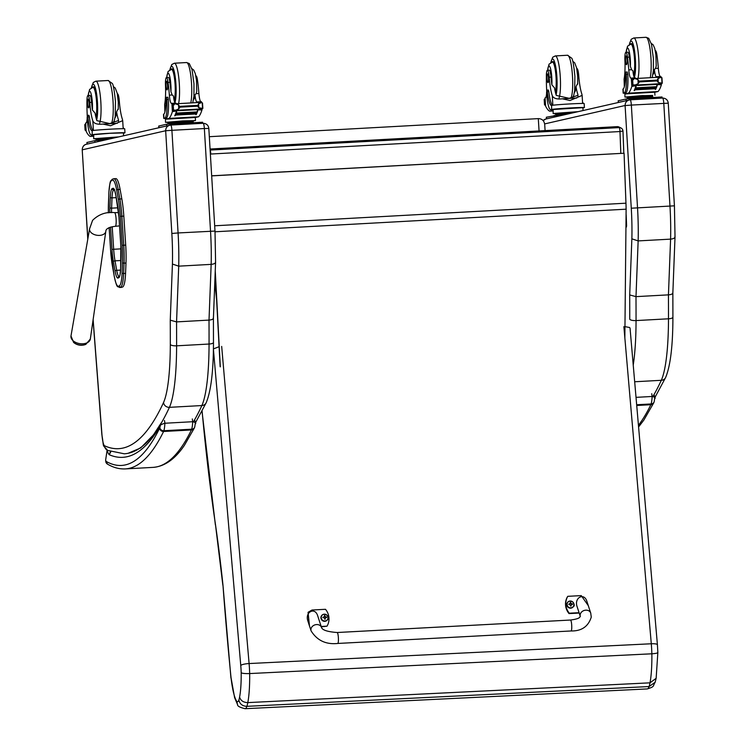<?xml version="1.0" encoding="UTF-8"?>
<svg xmlns="http://www.w3.org/2000/svg" width="746" height="746" viewBox="0 0 746 746"><rect width="100%" height="100%" fill="white"/><g stroke="black" fill="none" stroke-linecap="round" stroke-linejoin="round"><path stroke-width="1.12" d="M211.547 173.781L210.363 154.049M620.812 153.322L619.982 131.548L622.919 131.035A3.646 3.581 115.9 0 0 619.189 127.603A3.646 0.634 86.9 0 1 619.982 131.548L210.792 154.03A3.646 0.634 -93.1 0 0 210.13 150.207M617.119 126.661A3.646 0.634 86.9 0 1 617.184 126.643L617.184 126.643A3.646 0.634 86.9 0 1 617.24 126.652A3.646 3.581 -64.1 0 1 618.975 127.006A3.646 3.646 0 0 0 617.184 126.643L210.064 149.014L617.24 126.652L619.189 127.603L210.12 150.077M618.975 127.006L620.924 127.948A3.646 3.646 0 0 1 622.975 131.091L623.824 153.154M626.519 225.451L626.053 225.712M545.093 130.606L544.711 124.554C544.188 120.684 542.053 118.707 538.295 118.623L209.318 136.695M121.84 287.331L119.901 287.434L121.84 287.331A26.007 4.523 86.9 0 1 121.589 287.387L119.649 287.49A26.007 4.523 -93.1 0 0 119.901 287.434A1.315 1.296 68.8 0 1 118.53 286.194A24.693 4.289 86.9 0 1 114.213 276.011L112.515 266.536A31.985 5.558 86.9 0 1 110.594 249.985A31.985 5.558 86.9 0 1 110.594 249.966L109.14 227.577M125.701 245.117L123.817 216.116L121.878 216.228L123.761 245.22L125.701 245.117A33.3 5.791 86.9 0 1 125.981 263.03L124.041 263.142A33.3 5.791 -93.1 0 0 123.761 245.22L122.241 245.378A31.985 5.558 86.9 0 1 122.512 262.592L122.102 272.952A24.683 4.289 86.9 0 1 119.285 285.905L118.53 286.194M122.102 272.952A1.315 0.625 2.3 0 0 123.622 273.502L125.561 273.39L125.981 263.03M118.437 199.816A1.315 0.746 -10.2 0 1 119.873 198.977L121.812 198.874L120.115 189.4L118.176 189.503A25.998 4.523 -93.1 0 0 113.896 178.732L113.243 178.881A1.315 1.296 68.7 0 0 112.432 180.168A24.683 4.289 86.9 0 1 116.74 190.342L118.437 199.816A31.985 5.558 86.9 0 1 120.358 216.387L122.241 245.378M113.896 178.732L115.835 178.63A25.998 4.523 86.9 0 1 120.115 189.4M125.561 273.39A25.998 4.523 86.9 0 1 122.596 287.033M121.812 198.874A33.3 5.791 86.9 0 1 123.817 216.116M674.934 236.454C675.205 237.918 673.759 238.804 670.589 239.13L638.147 240.911A73.005 12.691 -93.1 0 0 637.522 207.714L631.349 105.074L668.257 103.181C667.847 100.001 665.945 98.285 662.551 98.034A5.474 0.951 86.9 0 1 662.551 98.034A5.474 0.951 86.9 0 1 663.791 103.293L669.964 205.933A73.005 12.691 86.9 0 1 670.589 239.13L668.444 294.856C671.614 294.558 673.06 293.803 672.771 292.572M630.128 99.824L662.523 98.043L630.1 99.824A5.474 0.951 -93.1 0 0 630.072 99.824A5.474 0.951 -93.1 0 1 631.349 105.074L625.101 105.578L631.275 208.218L674.431 205.821L675.018 236.93L672.855 292.936L672.911 317.19A5.399 1.632 0.1 0 1 668.491 318.794A94.91 16.496 86.9 0 1 661.31 380.301A5.399 5.054 24.7 0 0 665.646 377.457C670.44 365.857 672.864 345.771 672.911 317.19M633.233 365.092A94.91 16.496 -93.1 0 0 636.049 320.575L668.491 318.794A733.243 127.435 86.9 0 0 668.444 294.856L635.993 296.638L638.147 240.911L631.862 238.823L629.699 294.94L635.993 296.638A733.243 127.435 -93.1 0 1 636.049 320.575A5.399 1.632 -179.9 0 1 629.745 319.26A727.844 126.503 86.9 0 0 629.699 294.94M544.645 123.911L625.092 105.503C625.223 102.211 626.882 100.318 630.072 99.824L545.848 119.015A5.399 5.315 77.1 0 0 543.144 120.582L545.848 119.015M220.145 366.678L215.184 272.495M215.249 270.789L220.312 366.855M624.85 337.938L626.127 209.188L215.034 231.773M211.678 175.888L624.066 153.228L211.668 175.804M624.066 153.228L625.959 203.192A58.402 10.155 86.9 0 1 626.127 209.188M309.161 624.962L308.07 612.317L312.024 610.014L325.489 609.295A15.051 14.491 -144 0 1 327.018 626.164L321.172 626.472M321.507 627.489L317.703 615.842C314.971 606.61 304.676 612.074 307.884 621.054L311.101 630.883A5.474 4.523 -18.1 0 1 310.914 629.475A5.474 4.523 -18.1 0 1 315.726 624.672A5.474 4.523 -18.1 0 1 321.507 627.489C322.393 630.118 327.606 631.797 337.145 632.515L570.476 620.038A5.474 0.951 -93.1 0 1 571.464 622.845A5.474 0.951 -93.1 0 1 571.725 628.43A5.474 0.951 -93.1 0 1 571.054 630.967C581.554 631.163 588.296 626.547 591.261 617.128L590.729 613.081A5.474 4.523 161.9 0 0 584.118 610.48A5.474 4.523 161.9 0 0 580.323 616.485L577.106 606.647C573.898 597.667 584.193 592.212 586.925 601.444L590.729 613.081M321.302 626.854L327.018 626.164M308.07 612.317L309.469 625.913M579.073 612.68L569.319 613.203A15.051 14.491 -144 0 1 567.79 596.324L581.255 595.606L588.305 605.668M567.79 596.324L567.501 596.725A15.051 14.491 36 0 0 569.03 613.594L579.204 613.053M573.31 606.703A3.59 3.46 -144 0 1 567.286 606.321A3.59 3.46 -144 0 1 567.501 602.488M570.821 607.813A3.46 3.329 -144 0 1 567.417 602.917A3.46 3.329 -144 0 1 573.301 602.6A3.46 3.329 -144 0 1 570.821 607.813M570.746 602.339A1.912 1.837 36 0 0 570.298 602.367L569.767 603.934A4.672 1.343 173.6 0 0 568.806 604.083A1.912 1.837 36 0 0 568.844 604.521A4.672 0.569 -4.2 0 1 569.813 604.437L570.634 606.06A1.912 1.837 36 0 0 571.082 606.032A4.672 1.194 -91.8 0 0 571.082 605.062L571.706 604.335A4.672 0.559 -4.6 0 1 572.574 604.316A1.912 1.837 36 0 0 572.536 603.878A4.672 1.352 174 0 0 571.66 603.831L570.904 603.178A4.672 1.203 -92.2 0 0 570.746 602.339L570.746 602.488A2761.515 712.309 87.8 0 0 570.541 603.216A1.259 1.212 -144 0 0 570.401 603.216M570.401 603.206L569.282 604.372A2761.515 796.84 -6.4 0 1 568.937 604.083L568.806 604.083M571.082 606.032L571.063 605.911A2761.515 708.28 88.2 0 1 570.765 605.649L571.706 604.335M571.753 604.335A1.259 1.212 -144 0 0 571.734 604.241A2761.515 800.244 -6 0 0 572.396 603.896L572.536 603.878M571.734 604.241L570.541 603.216M570.289 603.533L569.534 604.4M570.699 605.398L571.455 604.54M327.419 619.861A3.59 3.46 -144 0 1 321.395 619.469A3.59 3.46 -144 0 1 321.61 615.637M324.93 620.97A3.46 3.329 -144 0 1 321.526 616.075A3.46 3.329 -144 0 1 327.41 615.758A3.46 3.329 -144 0 1 324.93 620.97M324.678 618.247L324.743 619.217A1.912 1.837 36 0 0 325.191 619.189A4.672 1.194 -91.8 0 0 325.191 618.22L325.815 617.492A4.672 0.559 -4.6 0 1 326.683 617.474A1.912 1.837 36 0 0 326.645 617.035A4.672 1.352 174 0 0 325.769 616.989L325.014 616.336A4.672 1.203 -92.2 0 0 324.855 615.497L324.855 615.637A2761.515 712.309 87.8 0 0 324.65 616.364A1.259 1.212 -144 0 0 324.51 616.373L323.876 617.091A4.672 1.343 173.6 0 0 322.915 617.231A1.912 1.837 36 0 0 322.953 617.679A4.672 0.569 -4.2 0 1 323.923 617.595L324.678 618.247M324.855 615.497A1.912 1.837 36 0 0 324.407 615.525L324.51 616.364L323.391 617.529A2761.515 796.84 -6.4 0 1 323.046 617.24L322.915 617.231M325.191 619.189L325.172 619.068A2761.515 708.28 88.2 0 1 324.874 618.798L325.815 617.492M325.862 617.492A1.259 1.212 -144 0 0 325.843 617.39A2761.515 800.244 -6 0 0 326.506 617.054L326.645 617.035M325.843 617.39L324.65 616.364M324.398 616.69L323.643 617.557M324.808 618.555L325.564 617.697M241.182 672.752C242.394 673.442 245.229 673.713 249.668 673.563A29.206 5.045 -92.8 0 0 249.099 663.548A7.301 1.511 175.1 0 0 240.762 665.488A21.904 3.786 87.2 0 1 241.182 672.752A39.93 6.901 87.2 0 1 239.597 697.062A29.336 5.073 87.2 0 1 238.869 700.037C239.802 704.056 242.478 706.154 246.889 706.331L649.085 686.553A27.695 4.784 87.2 0 1 647.295 688.922L245.098 708.7A27.695 4.784 -92.8 0 0 246.889 706.331A36.638 6.332 -92.8 0 0 247.803 702.601L649.999 682.832A36.638 6.332 87.2 0 1 649.085 686.553L655.156 682.282C652.452 686.497 655.091 686.46 647.295 688.922M239.597 697.062C240.65 700.625 243.382 702.471 247.803 702.601A47.231 8.159 -92.8 0 0 249.668 673.563L651.855 653.794A47.231 8.159 87.2 0 1 649.999 682.832L656.144 678.31L655.156 682.282M231.027 677.638L234.617 697.706L237.536 704.532L236.519 700.97A38.913 6.723 87.2 0 1 231.027 677.638A671.335 116.04 87.2 0 1 222.942 584.845L230.943 678.058M222.942 584.845A356.84 61.676 -92.8 0 0 215.417 524.149L222.849 585.153M213.421 348.914L219.091 346.694M221.683 346.433L249.099 663.548L651.295 643.77A7.301 1.511 -4.9 0 1 657.413 644.731L657.851 652.48L656.144 678.31M657.739 652.274C658.103 653.002 656.144 653.505 651.855 653.794A29.206 5.045 87.2 0 0 651.295 643.77L623.88 326.655M629.661 327.522L624.971 326.627M166.461 77.528L168.326 77.425A8.047 1.399 86.9 0 1 169.892 82.349L168.027 82.452A8.047 1.399 86.9 0 0 166.461 77.528A8.047 1.399 86.9 0 0 165.481 85.119A25.448 4.42 86.9 0 1 164.652 104.431L164.885 112.087M165.267 118.493A16.561 0.485 -3.4 0 1 163.728 118.381A16.561 0.485 -3.4 0 1 163.971 118.278L164.847 118.082A17.913 3.115 -93.1 0 0 166.852 99.507L166.33 97.306L166.041 99.004A20.692 3.599 -93.1 0 1 163.728 114.222L163.971 118.278M163.728 118.381L163.486 114.362A16.561 0.485 176.6 0 1 163.56 114.306L163.728 114.222M193.223 120.88L195.499 120.507L195.312 117.476L198.585 116.768A77.603 13.484 -93.1 0 0 201.933 110.007L201.243 108.944M201.933 110.007L198.035 109.839A77.603 13.484 86.9 0 1 196.189 114.651L195.844 114.67A77.603 13.484 86.9 0 0 196.058 114.231M197.755 109.625A77.603 13.484 86.9 0 1 196.953 112.087M177.949 110.371L177.035 110.417A77.603 13.484 86.9 0 1 175.021 115.807L174.685 115.826A77.603 13.484 86.9 0 0 176.522 111.014L172.391 111.63A77.603 13.484 86.9 0 1 169.044 118.39L165.537 119.192L165.481 118.204L166.349 117.999L164.847 118.082M198.585 116.768L169.044 118.39M196.888 112.627L196.944 111.928L176.27 113.066A77.603 13.484 86.9 0 1 176.112 113.495L196.785 112.357M196.552 113.457L196.618 112.795L175.944 113.933A77.603 13.484 86.9 0 1 175.786 114.325L196.459 113.196M196.217 114.231L196.282 113.597L175.608 114.735A77.603 13.484 86.9 0 1 175.45 115.098L196.123 113.961M201.448 101.708L197.448 101.932L201.457 101.708L200.982 102.398M197.438 101.932L196.916 101.96A51.735 8.989 86.9 0 0 197.177 101.969A51.735 8.989 86.9 0 0 197.438 101.932L197.718 102.575M201.914 109.709L201.868 108.813L202.623 108.729A6.145 1.072 86.9 0 1 202.791 108.431L198.828 107.75L197.541 106.184L180.019 107.144L178.751 108.86L178.508 104.804L175.301 103.806L172.317 104.645A6.145 1.072 86.9 0 1 172.112 104.431L173.687 104.319M174.611 110.268L172.466 110.38A6.145 1.072 86.9 0 1 172.643 110.082L178.107 110.212A2.872 0.504 86.9 0 0 178.135 110.212L178.061 110.706L177.94 110.222M178.751 108.86L175.506 110.361M197.541 106.184L198.585 103.703L201.634 102.584L200.861 102.398L175.301 103.806M178.508 104.804L180.019 107.144M195.499 120.507L165.5 122.307L165.481 118.204M166.33 97.306L167.841 97.222L168.354 99.423A17.913 3.115 86.9 0 1 166.349 117.999M199.415 97.717A17.913 3.115 86.9 0 1 199.415 97.726L199.145 95.926M175.021 115.807L174.993 115.201M196.916 101.96A9.39 1.632 86.9 0 1 194.976 94.826A15.61 2.714 86.9 0 1 193.512 99.675M172.643 110.082L173.529 110.007L173.193 104.505L172.317 104.645L172.643 110.082M202.576 108.412L202.241 102.911L201.634 102.584M202.464 102.985L202.464 102.985A6.145 1.072 86.9 0 1 202.259 102.771L201.989 102.789M188.766 122.885L175.534 123.612M170.881 123.864L170.815 122.848L168.633 123.351L168.671 124.004M182.817 123.09L182.751 121.999L170.815 122.848M192.561 122.67L192.496 121.654L168.633 123.351M192.515 121.915L182.751 121.999M193.27 121.738L193.205 120.647L182.686 120.908L167.785 122.176L167.85 123.267M178.135 110.212L198.809 109.075L198.734 109.578L198.613 109.084M175.608 114.735L175.543 115.36M175.944 113.933L175.879 114.595M176.27 113.066L176.215 113.765M172.466 110.38L172.084 104.412M201.998 108.739L198.809 109.075M168.027 82.452A40.237 6.994 86.9 0 1 169.361 95.134A9.39 1.632 86.9 0 0 171.384 103.358A51.735 8.989 86.9 0 0 171.645 103.368A51.735 8.989 86.9 0 0 171.888 103.34L174.098 104.888M200.935 101.736A9.39 1.632 -93.1 0 1 198.902 93.511A40.237 6.994 -93.1 0 0 197.578 80.829L196.534 80.885M197.578 80.829A8.047 1.399 -93.1 0 0 196.011 75.906L195.844 75.915M175.403 103.144A9.39 1.632 86.9 0 1 173.473 96.001L172.167 94.984L169.361 95.134M172.391 111.63L171.888 103.34L175.935 103.116L176.205 103.75M172.69 111.229L173.613 110.352M176.615 110.296L176.522 111.014M195.312 117.476L165.537 119.192M165.5 122.307L167.803 122.409M168.96 125.449L159.681 127.501M202.53 122.232L166.638 124.209L158.795 126.037M171.114 69.406A16.431 2.853 86.9 0 1 171.804 68.837A16.431 2.853 86.9 0 1 175.413 82.974A16.431 2.853 86.9 0 1 174.303 101.064M198.902 93.511L196.095 93.67L194.976 94.826M196.095 93.67L196.776 91.282L196.459 80.158L195.34 73.723L193.708 70.04L191.806 68.613M169.892 82.349A40.237 6.994 86.9 0 1 170.946 91.599L172.167 94.984M167.58 85.389A4.383 0.765 -93.1 0 0 166.591 81.193A4.383 0.765 -93.1 0 0 166.069 85.603A4.383 0.765 -93.1 0 0 167.067 89.94A4.383 0.765 -93.1 0 0 167.58 85.389M118.213 100.878L119.285 100.822A25.448 4.42 -93.1 0 0 122.381 119.239L122.698 120.638L110.576 125.748L102.864 124.06L117.355 123.258M102.864 124.06C97.316 124.685 93.977 123.612 92.84 120.861A25.448 4.42 86.9 0 1 89.744 102.444L91.609 102.342A8.047 1.399 86.9 0 0 89.837 95.376L87.972 95.479A8.047 1.399 86.9 0 1 89.744 102.444M88.233 95.469A12.262 2.135 86.9 0 1 90.359 91.842A12.262 2.135 86.9 0 1 92.383 102.929A12.262 2.135 86.9 0 1 92.429 110.054L95.068 113.103A25.448 4.42 -93.1 0 0 96.859 120.638L109.727 123.584L118.595 120.516L118.362 119.453A25.448 4.42 -93.1 0 1 116.572 111.919A15.61 2.714 86.9 0 1 115.024 117.626M124.964 132.825L124.722 128.797A16.561 0.485 176.6 0 0 110.24 129.189A16.561 0.485 176.6 0 0 92.178 130.634L91.917 130.653A20.692 3.599 -93.1 0 1 87.86 116.889L87.403 115.36L87.133 117.737A17.913 3.115 -93.1 0 0 91.198 134.923A17.913 3.115 -93.1 0 0 91.292 134.914L92.159 134.709A16.561 0.485 -3.4 0 1 109.849 133.245A16.561 0.485 -3.4 0 1 124.964 132.825A16.561 0.485 -3.4 0 1 124.722 132.919L123.845 133.124A17.913 3.115 86.9 0 1 123.761 133.133A17.913 3.115 86.9 0 1 123.668 133.133M92.159 134.709L92.178 130.634M124.097 128.704A20.692 3.599 86.9 0 1 123.099 127.305M118.521 136.91L93.679 138.737L93.726 135.623L90.229 136.415A77.603 13.484 86.9 0 1 86.163 131.352L85.678 123.165M90.229 136.415L93.53 136.238M85.669 123.062L85.65 123.062A51.735 8.989 86.9 0 0 86.163 122.857A9.39 1.632 86.9 0 0 87.17 118.25M91.292 134.914L109.718 133.301L123.435 132.919L123.603 135.753M87.403 115.36L88.914 115.276L89.371 116.805A20.692 3.599 86.9 0 0 93.185 130.494M86.079 130.298L85.342 130.317A6.145 1.072 -93.1 0 0 85.137 130.102L84.811 124.657A6.145 1.072 -93.1 0 0 84.988 124.358L85.743 124.843M86.088 130.569L85.137 130.102M105.373 139.922L103.713 140.034M96.849 140.434L96.812 139.772L99.004 139.278L99.059 140.295M110.949 138.644L99.004 139.278M112.068 138.392L110.93 138.43M112.18 138.364L96.812 139.772M118.045 137.022L95.973 138.597L96.038 139.698M85.37 130.336L85.147 124.871M119.285 100.822A8.047 1.399 -93.1 0 0 117.514 93.856L117.346 93.865M87.207 115.723A9.39 1.632 86.9 0 0 87.161 113.942A40.237 6.994 86.9 0 1 86.946 100.999A8.047 1.399 86.9 0 1 87.972 95.479M93.679 138.737L95.982 138.84M105.223 139.959L94.817 140.64L86.984 142.467M96.663 141.917L87.86 143.922M96.15 118.25A16.431 2.853 -93.1 0 0 97.036 102.547A16.431 2.853 -93.1 0 0 93.306 86.797A16.431 2.853 -93.1 0 0 92.625 87.366M91.077 98.239A8.047 1.399 -93.1 0 0 91.021 98.985M92.429 110.054A25.448 4.42 86.9 0 1 91.609 102.342M116.572 111.919L118.241 108.636L118.269 109.429L118.288 102.137L117.215 93.203L115.22 88.009L113.317 86.573M87.59 103.694A4.383 0.765 -93.1 0 0 88.578 107.89A4.383 0.765 -93.1 0 0 89.1 103.48A4.383 0.765 -93.1 0 0 88.103 99.143A4.383 0.765 -93.1 0 0 87.59 103.694M625.894 52.285L627.759 52.183A8.047 1.399 86.9 0 1 629.326 57.106L627.461 57.209A8.047 1.399 86.9 0 0 625.894 52.285A8.047 1.399 86.9 0 0 624.915 59.876A25.448 4.42 86.9 0 1 624.085 79.188L624.318 86.844M624.71 93.25A16.561 0.485 -3.4 0 1 623.162 93.138A16.561 0.485 -3.4 0 1 623.414 93.036L624.281 92.84A17.913 3.115 -93.1 0 0 626.286 74.255L625.763 72.064L625.474 73.761A20.692 3.599 -93.1 0 1 623.162 88.979L623.414 93.036M623.162 93.138L622.919 89.119A16.561 0.485 176.6 0 1 622.994 89.063L623.162 88.979M654.755 92.271L658.028 91.525A77.603 13.484 -93.1 0 0 661.376 84.764L660.676 83.701M661.376 84.764L657.468 84.587A77.603 13.484 86.9 0 1 655.622 89.408L655.277 89.427A77.603 13.484 86.9 0 0 655.492 88.988M657.189 84.382A77.603 13.484 86.9 0 1 656.396 86.844M637.382 85.128L636.469 85.175A77.603 13.484 86.9 0 1 634.464 90.564L634.119 90.583A77.603 13.484 86.9 0 0 635.965 85.771L631.825 86.387A77.603 13.484 86.9 0 1 628.477 93.147L624.98 93.949L624.915 92.952L625.791 92.756L624.281 92.84M658.028 91.525L628.477 93.147M656.321 87.385L656.377 86.685L635.704 87.823A77.603 13.484 86.9 0 1 635.545 88.252L656.219 87.114M655.995 88.215L656.051 87.552L635.378 88.69A77.603 13.484 86.9 0 1 635.219 89.082L655.893 87.944M655.659 88.979L655.715 88.354L635.042 89.483A77.603 13.484 86.9 0 1 634.883 89.846L655.557 88.718M656.872 76.689L656.349 76.717A51.735 8.989 86.9 0 0 656.611 76.726A51.735 8.989 86.9 0 0 656.872 76.689L660.891 76.465L660.415 77.155M660.947 77.276L660.9 76.474L656.89 76.689L657.151 77.323M661.394 84.615L661.329 83.561L662.056 83.487A6.145 1.072 86.9 0 1 662.224 83.188L658.27 82.508L656.984 80.932L639.453 81.901L638.194 83.617L637.942 79.561L634.734 78.563L631.75 79.402A6.145 1.072 86.9 0 1 631.545 79.188L633.121 79.076M634.044 85.025L631.909 85.137A6.145 1.072 86.9 0 1 632.076 84.839L637.047 84.997M638.194 83.617L634.949 85.109M656.984 80.932L658.028 78.461L661.068 77.342L660.294 77.155L634.734 78.563M637.942 79.561L639.453 81.901M652.657 95.637L642.511 95.572L624.934 97.064L624.915 92.952M625.763 72.064L627.274 71.98L627.787 74.18A17.913 3.115 86.9 0 1 625.791 92.756M658.578 70.683L658.849 72.474A17.913 3.115 86.9 0 1 658.849 72.483M634.464 90.564L634.426 89.958M656.349 76.717A9.39 1.632 86.9 0 1 654.41 69.574A15.61 2.714 86.9 0 1 652.946 74.432M632.076 84.839L632.962 84.764L632.636 79.263L631.75 79.402L632.076 84.839M662.01 83.17L661.683 77.668L661.068 77.342M661.898 77.743L661.898 77.743A6.145 1.072 86.9 0 1 661.702 77.528L661.422 77.547M648.162 97.642L634.967 98.369M630.314 98.621L630.249 97.605L628.067 98.099L628.104 98.761M642.25 97.847L642.185 96.756L630.249 97.605M651.995 97.428L651.929 96.411L628.067 98.099M651.948 96.663L642.185 96.756M652.703 96.495L652.638 95.404L642.12 95.665L627.227 96.933L627.293 98.024M637.569 84.969A2.872 0.504 86.9 0 1 637.541 84.969L658.242 83.832L658.168 84.326L658.047 83.841M635.042 89.483L634.977 90.117M635.378 88.69L635.312 89.352M635.704 87.823L635.648 88.522M631.909 85.137L631.517 79.16L633.056 79.104M661.432 83.496L658.242 83.832M627.461 57.209A40.237 6.994 86.9 0 1 628.794 69.891A9.39 1.632 86.9 0 0 630.827 78.116A51.735 8.989 86.9 0 0 631.088 78.125A51.735 8.989 86.9 0 0 631.321 78.097L633.54 79.645M660.369 76.493A9.39 1.632 -93.1 0 1 658.345 68.268A40.237 6.994 -93.1 0 0 657.012 55.577L655.967 55.642M657.012 55.577A8.047 1.399 -93.1 0 0 655.445 50.663L655.277 50.672M634.837 77.901A9.39 1.632 86.9 0 1 632.906 70.758L631.61 69.742L628.794 69.891M635.359 77.873L631.368 78.088L635.368 77.864L635.639 78.507M632.132 85.986L633.046 85.109M636.049 85.053L635.965 85.771M654.932 95.264L654.746 92.234L624.98 93.949M624.934 97.064L627.237 97.166M628.393 100.206L619.115 102.258M661.963 96.989L626.071 98.966L618.229 100.794M630.547 44.163A16.431 2.853 86.9 0 1 631.237 43.594A16.431 2.853 86.9 0 1 634.846 57.731A16.431 2.853 86.9 0 1 633.736 75.812M658.345 68.268L655.529 68.427L654.41 69.574M655.529 68.427L656.21 66.04L655.902 54.915L654.774 48.481L653.142 44.797L651.239 43.371M629.326 57.106A40.237 6.994 86.9 0 1 630.379 66.357L631.61 69.742M627.022 60.146A4.383 0.765 -93.1 0 0 626.025 55.95A4.383 0.765 -93.1 0 0 625.502 60.361A4.383 0.765 -93.1 0 0 626.509 64.697A4.383 0.765 -93.1 0 0 627.022 60.146M577.646 75.635L578.728 75.579A25.448 4.42 -93.1 0 0 581.824 93.987L582.132 95.395L570.009 100.505L562.307 98.808L576.789 98.015M562.307 98.808C556.749 99.442 553.411 98.369 552.273 95.619A25.448 4.42 86.9 0 1 549.177 77.202L551.042 77.099A8.047 1.399 86.9 0 0 549.27 70.133L547.405 70.236A8.047 1.399 86.9 0 1 549.177 77.202M547.667 70.227A12.262 2.135 86.9 0 1 549.793 66.599A12.262 2.135 86.9 0 1 551.816 77.687A12.262 2.135 86.9 0 1 551.863 84.811L554.502 87.86A25.448 4.42 -93.1 0 0 556.292 95.395L569.161 98.332L578.029 95.274L577.796 94.21A25.448 4.42 -93.1 0 1 576.005 86.676A15.61 2.714 86.9 0 1 574.457 92.383M584.407 107.573L584.165 103.554A16.561 0.485 176.6 0 0 569.674 103.946A16.561 0.485 176.6 0 0 551.62 105.391L551.35 105.41A20.692 3.599 -93.1 0 1 547.303 91.637L546.837 90.117L546.566 92.495A17.913 3.115 -93.1 0 0 550.632 109.681A17.913 3.115 -93.1 0 0 550.725 109.662L551.592 109.466A16.561 0.485 -3.4 0 1 569.291 108.002A16.561 0.485 -3.4 0 1 584.407 107.573A16.561 0.485 -3.4 0 1 584.155 107.676L583.288 107.881A17.913 3.115 86.9 0 1 583.195 107.89A17.913 3.115 86.9 0 1 583.102 107.89M551.592 109.466L551.62 105.391M583.531 103.461A20.692 3.599 86.9 0 1 582.533 102.062M577.963 111.667L553.122 113.495L553.159 110.371L549.662 111.173A77.603 13.484 86.9 0 1 545.606 106.109L545.112 97.912M549.662 111.173L552.972 110.995M546.604 93.008A9.39 1.632 86.9 0 1 545.596 97.614A51.735 8.989 86.9 0 1 545.102 97.819L545.568 105.979M550.725 109.662L582.868 107.666L583.046 110.501M546.837 90.117L548.347 90.033L548.804 91.562A20.692 3.599 86.9 0 0 552.618 105.251M544.832 105.065L544.776 105.074A6.145 1.072 -93.1 0 0 544.58 104.86L544.254 99.414A6.145 1.072 -93.1 0 0 544.421 99.115L545.186 99.591M545.531 105.326L544.58 104.86M564.806 114.679L563.155 114.791M556.292 115.192L556.246 114.53L558.437 114.035L558.493 115.052L546.417 117.225M570.382 113.401L558.437 114.035M571.501 113.15L570.373 113.187M571.622 113.122L556.246 114.53M577.488 111.779L555.406 113.355L555.472 114.446M544.804 105.093L544.58 99.628M578.728 75.579A8.047 1.399 -93.1 0 0 576.956 68.613L576.789 68.623M546.641 90.48A9.39 1.632 86.9 0 0 546.594 88.699A40.237 6.994 86.9 0 1 546.38 75.747A8.047 1.399 86.9 0 1 547.405 70.236M553.122 113.495L555.425 113.588M564.657 114.707L558.465 115.052L558.53 116.115M556.096 116.665L547.294 118.679M555.583 93.008A16.431 2.853 -93.1 0 0 556.469 77.304A16.431 2.853 -93.1 0 0 552.749 61.554A16.431 2.853 -93.1 0 0 552.059 62.114M550.511 72.996A8.047 1.399 -93.1 0 0 550.455 73.742M551.863 84.811A25.448 4.42 86.9 0 1 551.042 77.099M576.005 86.676L577.674 83.393L577.702 84.186L577.721 76.885L576.649 67.951L574.653 62.767L572.751 61.321M547.023 78.451A4.383 0.765 -93.1 0 0 548.012 82.647A4.383 0.765 -93.1 0 0 548.534 78.237A4.383 0.765 -93.1 0 0 547.536 73.901A4.383 0.765 -93.1 0 0 547.023 78.451M81.836 345.118A8.877 5.576 9 0 0 85.846 344.354L90.331 339.029A9.791 6.154 -171 0 1 82.284 343.813A9.791 6.154 -171 0 1 70.982 335.961L73.593 342.405A8.877 5.576 9 0 0 81.836 345.118M208.74 128.452L204.357 128.536L210.531 231.176A73.005 12.691 86.9 0 1 211.155 264.373C214.326 264.056 215.771 263.161 215.501 261.697M213.328 317.815C213.617 319.046 212.181 319.801 209.011 320.099L211.155 264.373L178.714 266.154A73.005 12.691 -93.1 0 0 178.08 232.957L214.997 231.064L215.585 262.163L213.421 318.178L213.477 342.433A5.399 1.632 0.1 0 1 209.057 344.037A94.91 16.496 86.9 0 1 201.877 405.554A5.399 5.054 24.7 0 0 206.204 402.7C211.006 391.1 213.431 371.014 213.477 342.433M209.011 320.099L176.56 321.89L178.714 266.154L172.429 264.065L170.256 320.183L176.56 321.89A733.243 127.435 -93.1 0 1 176.606 345.818L209.057 344.037A733.243 127.435 86.9 0 0 209.011 320.099M214.997 231.064L208.824 128.424C208.414 125.244 206.511 123.528 203.117 123.276A5.474 0.951 86.9 0 1 203.117 123.276L170.666 125.067A5.474 0.951 -93.1 0 0 170.638 125.067L86.415 144.258A5.399 5.315 -102.9 0 0 82.302 149.815L165.649 130.746L171.906 130.317A5.474 0.951 -93.1 0 0 170.666 125.067C167.449 125.561 165.789 127.454 165.649 130.746M110.427 451.572L109.252 454.724L110.828 451.722M128.07 453.307L140.686 447.936L153.527 434.797L161.248 422.851L160.231 425.901C159.952 425.145 161.509 424.26 164.903 423.243L192.72 421.714C195.527 422.395 196.366 423.15 195.228 423.98M159.616 428.213A775.7 134.821 86.9 0 1 105.736 461.159A3.646 3.571 120.5 0 0 107.471 464.105L107.471 464.105C113.317 467.593 119.267 469.187 125.3 468.908A779.346 135.455 -93.1 0 0 163.588 431.486A14.603 2.536 -93.1 0 0 163.878 430.722A3.646 3.245 -163 0 1 159.84 427.635A10.948 1.902 86.9 0 1 159.616 428.213A3.646 3.432 26 0 0 163.588 431.486L191.405 429.957A3.646 3.432 26 0 0 194.305 428.083L184.383 445.353C175.105 459.107 164.679 466.446 153.117 467.378L125.3 468.908M107.154 450.164L105.606 460.235M159.84 427.635A15.694 2.723 86.9 0 0 160.231 425.901A879.721 152.893 -93.1 0 1 109.252 454.724A30.94 5.381 -93.1 0 1 107.256 450.91A3.646 3.077 -19.2 0 1 107.368 450.276M636.021 397.357L652.153 396.471C654.96 397.152 655.799 397.907 654.662 398.728M538.295 118.623L539.069 130.932M111.518 212.694A22.361 3.889 86.9 0 1 111.602 208.162A1.464 0.69 -177.7 0 1 109.904 207.556A23.816 4.14 -93.1 0 0 109.821 212.759M118.017 207.808L111.602 208.162L112.012 197.867A1.464 0.69 -177.7 0 1 110.315 197.261L109.904 207.556M110.539 227.073L111.984 249.444L113.672 249.267L112.208 226.691M116.255 197.634L112.012 197.867A15.051 2.611 86.9 0 1 113.728 189.969A1.464 1.436 -111.3 0 1 112.198 188.598A16.505 2.872 -93.1 0 0 110.315 197.261M111.984 249.444A23.807 4.14 -93.1 0 0 113.42 261.771A1.464 0.83 -10.2 0 1 115.015 260.839A22.352 3.889 86.9 0 1 113.672 249.267L120.983 248.866M114.362 189.941L113.728 189.969L114.269 189.764M114.213 189.661A1.464 1.436 -111.3 0 1 112.954 188.3L112.198 188.598M113.42 261.771L115.117 271.246A1.464 0.83 -10.2 0 1 116.712 270.313L115.015 260.839L120.955 260.513M115.9 195.443A1.464 0.83 -10.2 0 1 115.835 195.284A1.464 0.83 -10.2 0 1 115.835 195.098A16.505 2.872 -93.1 0 0 112.954 188.3M115.117 271.246A16.515 2.872 -93.1 0 0 117.999 278.053A1.464 1.436 -111.3 0 1 118.903 276.617L119.472 276.393M119.08 276.542A15.06 2.62 86.9 0 1 116.712 270.313L120.554 270.108M117.588 204.917A1.464 0.83 -10.2 0 1 117.532 204.758A1.464 0.83 -10.2 0 1 117.532 204.572L115.835 195.098M117.999 278.053L118.754 277.754A1.464 1.436 -111.3 0 1 119.453 276.421M118.968 216.937L118.959 216.909A23.807 4.14 -93.1 0 0 117.532 204.572M118.754 277.754A16.505 2.872 -93.1 0 0 120.638 269.101A1.464 0.69 -177.7 0 1 120.619 268.961A1.464 0.69 -177.7 0 1 120.647 268.821M120.638 269.101L121.057 258.675A23.303 4.047 -93.1 0 0 120.861 246.133L118.959 216.909M108.366 212.862A31.994 5.558 86.9 0 1 108.45 203.621L108.86 193.363A24.683 4.289 86.9 0 1 111.676 180.467L112.432 180.168M109.121 227.586L110.594 249.966M116.74 190.342A1.315 0.746 -10.2 0 1 118.176 189.503L119.873 198.977A33.3 5.791 -93.1 0 1 121.878 216.228L120.358 216.387M113.634 178.788A1.315 1.296 68.7 0 0 113.243 178.881L112.487 179.171A1.315 1.296 68.7 0 0 111.676 180.467M122.512 262.592A1.315 0.625 2.3 0 0 124.041 263.142L123.622 273.502A25.998 4.523 -93.1 0 1 120.656 287.145A1.315 1.296 68.8 0 1 119.285 285.905M634.678 381.765L661.31 380.301A877.902 152.576 86.9 0 1 652.909 396.48M631.275 208.218A67.606 11.749 86.9 0 1 631.862 238.823M625.959 203.192L214.68 225.786M571.054 630.967L337.733 643.453A5.474 0.951 -93.1 0 0 338.395 640.917A5.474 0.951 -93.1 0 0 338.134 635.331A5.474 0.951 -93.1 0 0 337.145 632.515M570.783 608.018A3.59 3.46 36 0 0 572.49 601.724A3.59 3.46 36 0 0 567.389 606.172A3.59 3.46 36 0 0 570.783 608.018M571.66 603.831L571.436 604.297M324.892 621.176A3.59 3.46 36 0 0 326.599 614.881A3.59 3.46 36 0 0 321.498 619.329A3.59 3.46 36 0 0 324.892 621.176M325.769 616.989L325.545 617.455M245.098 708.7C239.83 707.45 237.321 706.07 237.573 704.578L237.536 704.532M215.417 524.149A445.231 76.959 87.2 0 1 202.11 411.102M216.657 300.47A563.901 97.465 87.2 0 1 214.829 281.746M213.412 349.221L240.762 665.488M238.869 700.037A20.394 3.525 87.2 0 1 236.519 700.97M201.485 102.51L201.439 101.773M197.494 105.382L179.972 106.342M198.828 107.75L198.585 103.703M168.354 99.423L166.852 99.507M202.623 108.729L201.961 108.767M171.916 103.33L171.384 103.358M175.925 103.116L171.934 103.33M173.622 104.347L172.112 104.431M165.071 111.378L164.652 104.431M158.795 125.999L158.879 127.454M166.638 124.209L166.722 125.664M170.853 123.864L170.918 125.048M199.564 122.288L199.639 123.472M169.976 69.751A18.986 3.301 86.9 0 1 175.096 76.036A18.986 3.301 86.9 0 1 174.918 102.696M192.748 102.845L193.932 96.141L193.969 83.729L192.058 69.564L189.288 63.559L186.575 62.543A21.904 3.805 86.9 0 1 191.107 78.274A21.904 3.805 86.9 0 1 190.79 102.948M186.575 62.543L174.368 63.214A21.904 3.805 86.9 0 1 178.909 78.945A21.904 3.805 86.9 0 1 178.583 103.619M166.722 77.509A12.262 2.135 86.9 0 1 168.848 73.882A12.262 2.135 86.9 0 1 170.871 84.979A12.262 2.135 86.9 0 1 170.946 91.599M172.531 69.313L171.487 69.369A15.918 2.77 86.9 0 1 175.096 84.634A15.918 2.77 86.9 0 1 174.098 100.206M87.86 116.889L89.371 116.805M118.483 121.365L118.362 119.453M85.398 130.308L86.07 130.27M85.436 129.748L86.042 129.711M85.053 124.358L85.715 124.321L85.016 124.321M93.726 135.623L93.67 134.625M93.418 130.466L92.84 120.861M86.974 142.43L87.068 143.885M94.817 140.64L94.901 142.094M99.032 140.295L99.097 141.358M96.644 119.985A18.986 3.301 -93.1 0 0 97.474 102.454A18.986 3.301 -93.1 0 0 94.77 86.2A18.986 3.301 -93.1 0 0 91.478 87.711M99.656 123.127A21.904 3.805 -93.1 0 0 100.85 102.174A21.904 3.805 -93.1 0 0 95.88 81.174L93.297 82.47L91.348 87.776M111.406 123.472A21.904 3.805 -93.1 0 0 113.047 101.503A21.904 3.805 -93.1 0 0 108.086 80.503L112.124 83.338C113.159 83.813 114.269 89.846 115.462 101.447L115.21 116.32L114.222 120.908L112.618 123.379M88.14 95.469L89.613 89.408L92.998 87.319A15.918 2.77 86.9 0 1 96.598 102.594A15.918 2.77 86.9 0 1 95.908 117.281M661.357 84.466L661.301 83.571M660.919 77.267L660.881 76.53M656.928 80.13L639.406 81.1M658.27 82.508L658.028 78.461M627.787 74.18L626.286 74.255M662.056 83.487L661.394 83.515M631.349 78.088L630.827 78.116M631.825 86.387L631.321 78.097M624.505 86.135L624.085 79.188M618.229 100.757L618.313 102.211M626.071 98.966L626.155 100.421M630.286 98.621L630.361 99.805M658.998 97.045L659.072 98.23M629.41 44.508A18.986 3.301 86.9 0 1 634.538 50.793A18.986 3.301 86.9 0 1 634.352 77.453M652.181 77.603L653.365 70.889L653.403 58.486L651.491 44.322L648.722 38.307L646.008 37.3A21.904 3.805 86.9 0 1 650.54 53.031A21.904 3.805 86.9 0 1 650.223 77.705M646.008 37.3L633.811 37.971A21.904 3.805 86.9 0 1 638.343 53.703A21.904 3.805 86.9 0 1 638.017 78.377M626.155 52.267A12.262 2.135 86.9 0 1 628.281 48.639A12.262 2.135 86.9 0 1 630.314 59.727A12.262 2.135 86.9 0 1 630.379 66.357M631.974 44.07L630.92 44.126A15.918 2.77 86.9 0 1 634.529 59.391A15.918 2.77 86.9 0 1 633.531 74.964M547.303 91.637L548.804 91.562M577.917 96.122L577.796 94.21M544.878 104.505L545.475 104.468M544.487 99.115L545.149 99.078M553.159 110.371L553.103 109.382M552.851 105.223L552.273 95.619M546.417 117.187L546.501 118.642M554.25 115.388L554.343 116.852M556.078 94.733A18.986 3.301 -93.1 0 0 556.908 77.202A18.986 3.301 -93.1 0 0 554.203 60.958A18.986 3.301 -93.1 0 0 550.921 62.468M559.099 97.885A21.904 3.805 -93.1 0 0 560.283 76.931A21.904 3.805 -93.1 0 0 555.313 55.922L552.73 57.228L550.781 62.533M570.849 98.23A21.904 3.805 -93.1 0 0 572.49 76.26A21.904 3.805 -93.1 0 0 567.519 55.251L571.567 58.095C572.592 58.57 573.711 64.604 574.896 76.204L574.644 91.077L573.655 95.665L572.051 98.136M547.573 70.227L549.056 64.156L552.432 62.077A15.918 2.77 86.9 0 1 556.04 77.342A15.918 2.77 86.9 0 1 555.341 92.038M91.096 232.584A8.215 5.157 9 0 0 99.069 235.41A8.215 5.157 9 0 0 105.811 231.4C105.792 228.808 108.963 227.11 115.322 226.299A6.845 1.194 86.9 0 0 115.882 216.694A6.845 1.194 86.9 0 0 114.567 212.629C106.091 211.696 98.761 214.27 92.579 220.359L89.585 228.826A8.215 5.157 9 0 0 91.096 232.584M170.256 320.183A727.844 126.503 86.9 0 1 170.312 344.503A89.501 15.554 86.9 0 1 163.542 402.514A872.494 151.643 86.9 0 1 104.589 445.791A5.399 5.297 114.7 0 0 107.638 450.407L124.256 453.792A877.902 152.576 -93.1 0 0 169.426 407.335L201.877 405.554A877.902 152.576 86.9 0 1 193.475 421.732M170.694 125.067L203.089 123.286A5.474 0.951 86.9 0 1 204.357 128.536L171.906 130.317L178.08 232.957L171.841 233.461A67.606 11.749 86.9 0 1 172.429 264.065M163.542 402.514A5.399 5.054 24.7 0 0 169.426 407.335A94.91 16.496 -93.1 0 0 176.606 345.818A5.399 1.632 0.1 0 1 170.312 344.503M104.589 445.791A12.85 2.229 86.9 0 1 101.96 434.713A5.399 0.662 175.6 0 0 101.885 434.834C104.356 448.924 101.615 443.506 107.638 450.407M101.96 434.713L93.129 319.568M87.841 238.888L82.219 149.937C82.433 146.654 83.832 144.761 86.415 144.258M165.668 130.82L171.841 233.461M194.305 428.083L194.734 426.982A3.646 3.245 -163 0 1 191.694 429.192A14.603 2.536 86.9 0 1 191.405 429.957A779.346 135.455 86.9 0 1 153.117 467.378M192.3 418.954L192.72 421.714A19.34 3.357 86.9 0 1 191.694 429.192L163.878 430.722A19.34 3.357 -93.1 0 0 164.903 423.243L164.474 420.483M653.738 402.84L654.167 401.74A3.646 3.245 -163 0 1 651.127 403.95A14.603 2.536 86.9 0 1 650.838 404.714A3.646 3.432 26 0 0 653.738 402.84L643.826 420.11L638.585 426.964M651.734 393.711L652.153 396.471A19.34 3.357 86.9 0 1 651.127 403.95L636.664 404.742M636.73 405.488L650.838 404.714A779.346 135.455 86.9 0 1 638.445 425.313M626.034 227.567A3.646 3.646 0 0 0 626.584 225.506L626.174 214.811M114.632 189.643L114.082 189.484C114.194 190.389 113.951 187.143 115.835 195.284L118.94 216.927L120.843 246.152L120.619 268.961C119.63 279.843 119.574 274.705 119.416 276.468L119.658 276.318M110.576 249.994L114.213 276.179C117.243 289.579 117.392 285.821 119.649 287.49M112.487 179.171C110.249 181.968 110.296 178.247 108.841 193.233L108.347 212.871M665.646 377.457L654.923 397.478M668.257 103.181L674.431 205.821M630.1 99.824L629.307 99.927M580.323 616.485L580.332 616.457C579.269 616.42 582.029 618.509 570.476 620.038M337.733 643.453C325.983 644.693 317.106 640.506 311.101 630.883M573.254 606.778L573.366 606.629C576.024 605.612 572.005 598.143 567.557 602.414L567.445 602.554M327.363 619.935L327.475 619.786C330.133 618.77 326.114 611.3 321.666 615.562L321.554 615.711M202.017 411.288L215.37 524.848M630.034 328.1L657.413 644.731M201.467 101.717L201.513 102.519M201.896 108.804L201.952 109.858M202.52 103.023L202.837 108.347M178.061 110.706L198.734 109.578M172.438 110.417L174.723 110.296M158.823 127.482L158.739 126.027M202.651 123.304L202.586 122.213M174.368 63.214L171.785 64.52L169.836 69.826M166.628 77.519L168.111 71.439L171.487 69.369M85.641 123.09L86.135 131.221M92.7 134.839L91.198 134.923M84.764 124.741L85.081 130.065M123.183 128.685L122.698 120.638M87.012 143.913L86.918 142.449M95.88 81.174L108.086 80.503M94.043 87.263L92.998 87.319M661.954 77.78L662.28 83.104M637.494 85.464L658.168 84.326M631.871 85.175L634.156 85.053M618.266 102.239L618.173 100.775M662.084 98.062L662.019 96.971M633.811 37.971L631.219 39.277L629.27 44.573M626.062 52.276L627.545 46.196L630.92 44.126M552.143 109.597L550.632 109.681M544.198 99.498L544.515 104.822M545.149 99.041L544.449 99.078M582.617 103.442L582.132 95.395M546.445 118.661L546.361 117.206M555.313 55.922L567.519 55.251M553.476 62.021L552.432 62.077M89.585 228.826L70.982 335.961M105.811 231.4L90.331 339.029M73.593 342.414A11.861 11.861 0 0 0 85.855 344.354M118.586 212.582L114.567 212.629M119.528 225.889L115.322 226.299M206.204 402.7L195.489 422.721M170.666 125.067L169.874 125.169M101.885 434.834L93.073 319.941M87.776 239.233L82.219 149.937M194.734 426.982L195.471 422.199L194.547 419.877M107.116 450.136L105.606 460.282L107.471 464.105M654.167 401.74L654.904 396.956L653.981 394.634"/></g></svg>
